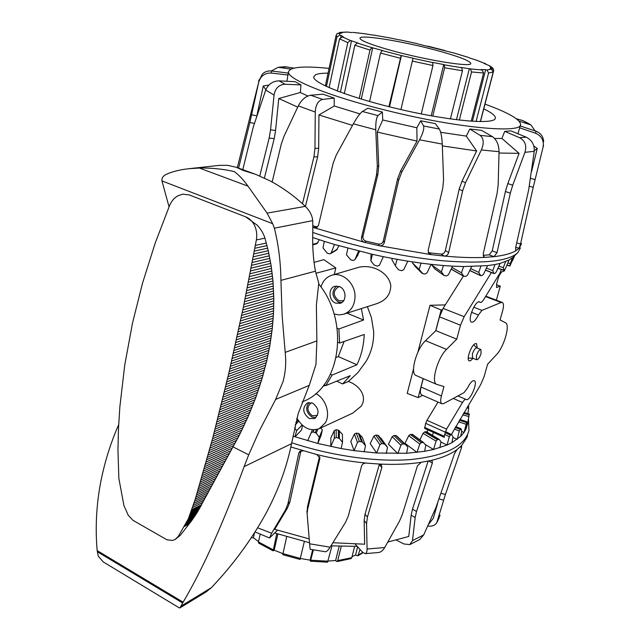 <?xml version="1.0" encoding="UTF-8"?>
<svg xmlns="http://www.w3.org/2000/svg" width="640" height="640" viewBox="0 0 640 640"><rect width="100%" height="100%" fill="white"/><g stroke="black" fill="none" stroke-linecap="round" stroke-linejoin="round"><path stroke-width="0.96" d="M314.064 262.392L323.856 259.648L335.816 267.928L334.32 274.512M315.776 393.56C325.656 398.392 330.728 413.72 325.416 422.72L319.2 428.68C310.216 431.616 302.792 428.08 296.928 418.088M361.208 406.184L352.768 413.112L319.2 428.68M334.048 313.976L338.96 314.896L343.768 314.208C350.912 311.448 354.664 305.584 355.032 296.624C355.336 283.352 342.456 271.632 331.808 275.256C326.408 277.032 322.792 280.952 320.976 287.008M331.808 275.256L358.04 267.504C371.784 263.688 388.736 272.248 390.792 285.48C390.64 294.528 385.84 300.632 376.4 303.776L343.768 314.208M311.752 402.752L310.984 403.008C306.512 407.048 306.96 411.312 312.32 415.784L317.464 415.48M315.888 417.696L312.016 417.096C306.152 412.664 305.16 407.792 309.056 402.472M312.632 403.104C319.104 408.392 319.744 413.56 314.544 418.608L309.112 418.472C302.584 413.008 302.04 407.808 307.488 402.88L312.632 403.104M343.92 300.256L342.64 300.888L338.8 300.712C332.864 295.72 332.712 291.12 338.352 286.92L339.76 286.728M336.552 286.032C331.176 291.688 331.816 297.048 338.472 302.12L341.656 302.632M335.568 303.088C328.456 300.568 328.032 287.8 335.032 286.256L339.36 286.552C346.352 288.968 347.008 301.464 340.264 303.296L335.568 303.088M367.376 306.664L371.408 317.56L373.632 331.192C374.056 341.624 371.656 351.496 366.432 360.816L357.96 372.552L348.36 381.48C359.28 385.16 367.688 396.384 361.208 406.176M361.368 308.584L363.576 320.032L347.04 313.168M337.944 342.328L339.608 343.04L338.904 328.984L363.576 320.032M417.864 352.232L430.008 305.296L445.296 304.904M423.16 378.56L418.16 397.624L407.208 393.416L413.544 368.936M480.824 349.52L476.824 347.896C475.248 347.928 473.752 350.008 472.352 354.112L472.6 358.12M481.056 353.544L480.904 349.552C479.336 349.592 477.848 351.672 476.432 355.792L476.592 359.76C478.16 359.72 479.648 357.648 481.056 353.544M442.432 309.52L441.16 310.008L435.704 330.8M441.16 310.008L430.008 305.296M418.16 397.624L422.64 395.344M496.456 284.696L500.28 286.136L496.368 300.176M500.28 286.136L496.672 287.464L496.568 284.264L498.712 276.552L501.384 272.064L504.552 270.84L504.904 269.56M339.608 343.04L364.224 334.472C363.752 345.512 361.32 355.608 356.936 364.76L338.312 356.6L344.112 341.472M330.496 374.32L332.136 375.056L356.936 364.76M332.136 375.056L325.752 385.616L350.264 375.672L342.6 383.928L336.664 381.192M348.36 381.48L342.6 383.928M322.688 386.528L325.264 385.4M334.192 314.464L334.856 314.24M338.904 328.984L337.136 328.232M315.888 273.304L335.816 267.928M336.232 357.416L338.312 356.6M325.752 385.616L324.024 384.832M416.296 375.6L415.912 375.44C409.784 373.28 416.456 348.848 425.504 340.688L435.856 330.656L456.744 339.144L446.544 349.384C437.632 357.72 430.752 382.32 436.648 384.376L443.952 386.536L441.416 395.928C440.352 400.2 440.488 402.808 441.84 403.768L443.736 403.576L464.08 392.608L467.56 387.944C470.16 382.712 472.416 380.296 474.32 380.696L474.424 380.76C478.16 382.696 469.672 401.904 466.128 399.504L466.048 399.456C465.472 398.864 464.288 399.864 462.496 402.464L446.576 429.104L444.152 436.232L444.472 437.24M451.416 434.496L480.752 384.496L484.056 376.768L487.592 364.224L496.376 354.8C504.032 347.112 510.496 324.536 505.48 322.728L500.064 319.96L502.624 310.88C503.84 306.224 503.736 303.416 502.32 302.456L501.064 302.504L481.952 310.384L478.384 314.984C475.8 320.176 473.496 322.56 471.464 322.128L471.184 321.952C467.264 319.448 475.752 299.48 479.688 301.944L480.256 302.32C480.872 302.872 482.024 301.952 483.72 299.56L499.848 273.28L501.36 269.52M473.056 358.304L470.496 360.768L469.176 360.872C466.008 359.856 471.152 345.168 475.216 343.672L476.48 343.592L477.28 348.08M435.856 330.656L439.488 316.816L443.104 308.392L463.384 276.088M491.4 272.576L464.152 316.704L460.504 325.208L456.744 339.144M427.2 432.232L427.648 429.776M424.68 428.424L425.664 423.328L426.968 420.296L438.016 402.088M421.832 394.984L421.624 394.896C420.208 393.912 420.016 391.304 421.04 387.056L423.264 378.608M467.616 423.648L465.976 429.04L464.072 432.368L460.68 436.352L451.952 442.656L447.032 445.048L433.512 449.488L424.616 451.312L406.576 453.28L376.664 453.016L354.064 450.632L341.08 448.528L317.784 443.456L292.944 436.16M468.48 418.872L468.976 430.4C465.08 446.008 445.896 455.704 411.432 459.496C377.568 462.36 331.792 456.096 291.712 442.744M467.576 435.488L466.88 437.536L461.6 445.568L456.984 449.6C450.712 454.232 442.032 457.856 430.96 460.464L421.216 462.32C408.864 464.216 394.888 464.784 379.296 464.04L366.12 463.072C349.928 461.512 333.496 458.664 316.84 454.544L290.848 446.992M379.44 464.048L365.008 514.304L364.152 520.672L364.664 544.208L332.896 542.728M309.52 542.744L275.08 533.096M277.44 530.264L269.568 537.96L271.624 533.24L257.672 527.808M427.704 526.072C431.92 526.552 434.936 525.464 436.744 522.808L445.376 494.584L461.592 447.456L461.6 445.568M467.88 413.568L468.696 408.224L468.232 405.536M433.528 432.44L432.256 435.232M297.472 419.136L296.712 418.872M294.584 427.696L296.576 430.728L295.04 436.856L301.568 430L302.496 425.392M426.376 431.784L424.472 431.976L423.048 433.344L419.92 439.888M312.456 429.84L307.656 440.72L311.24 432.664L313.096 431.904L316.224 433.144L319.272 437.288L317.784 443.456L321.056 435.584L322.336 429.952L320.728 427.976M412.616 434.504L410.32 434.472L408.72 435.744L404.992 443.312L416.992 452.392L419.808 444.008L421.264 442.608L423.52 442.56L425.8 445.304L424.616 451.312M342.512 442.344L342.4 434.28L338.36 430.152L336.208 429.72L334.328 430.552L330.872 437.872L330.8 446.488L334.312 438.376L336.224 437.432L339.4 438.464L342.512 442.344L341.08 448.528M405.144 444.136L395.768 435.496L393.92 435.544L392.176 436.704L388.424 444.216L397.856 453.592L400.912 445.24L402.552 443.944L405.232 444.224L407.816 447.2L406.576 453.28M365.512 445.736L362.256 437.192L358.4 433.432L356.288 433.152L354.4 434.088L350.784 441.48L354.064 450.632L357.472 442.408L359.344 441.344L362.464 442.144L365.512 445.736L364.144 451.904M387.52 447.36L381.256 438.592L377.736 435.224L375.728 435.104L373.888 436.152L370.168 443.608L376.664 453.016L379.92 444.712L381.696 443.536L384.648 444.08L387.52 447.36L386.216 453.496M466.808 424.424L467.44 424.592L469.304 413.944L464.064 412.56M461.56 431.536L464.072 432.368L466.84 421.728L465.976 429.04M452.912 437.504L457.256 439.272L459.256 430.992L460.976 428.704L461.728 430.64L460.68 436.352M440.944 442.048L447.032 445.048L449.304 436.712L450.328 435.144L451.704 434.64L453.032 436.84L451.952 442.656M425.032 444.368L433.512 449.488L436.072 441.112L437.32 439.624L439.144 439.32L440.992 441.792L439.856 447.712M322.336 429.952L319.272 437.288M302.072 425.008L296.576 430.728M396.592 540.24L403.912 543.968L409.8 544.608L412.472 540.592L415.176 517.496L416.52 511.48L432.4 463L432.048 460.584L430.96 460.464M355.288 544.248L362.648 552.288L365.176 553.648C366.448 553.424 367.08 551.872 367.072 548.992L366.568 523.44L367.432 517.064L381.856 467.408L381.424 465L379.296 464.04M456.984 449.6L454.488 453.688L435.936 507.576L423.664 534.952L419.728 539.528M421.216 462.32L417.424 465.888L402.256 514.744L399.488 521.144L384.72 547.536C383.024 550.408 381.056 552.056 378.792 552.488L365.176 553.656M366.12 463.072C363.864 463.048 362.36 464.008 361.608 465.944L348.32 515.952L345.576 522.264L330.128 547.176C328.216 550.176 326.648 551.704 325.424 551.76L310.16 549.272L309.608 543.8L307.104 513.464L307.672 509.128L319.8 458.72L319.88 458.04L316.84 454.544M269.56 537.968L255.08 531.968M303.168 450.848L299.728 451.464L298.808 453.04L287.944 503.704L285.528 509.88L271.624 533.24M300.936 450.816L289.984 501.68L287.568 507.832L274.744 529.336L309.184 538.896M357 546.368L330.968 545.824M307.032 513.192L307.52 506.496L319.52 456.568M387.832 542.04L408.76 536.472L411.152 515.16L412.472 509.16L428.136 461.08M428.464 524.392L433.304 518.312L437.6 503.504M520.152 125.928L535.912 131.2C540 132.744 542.48 135.496 543.352 139.456L543.72 141.728M312.888 227.344L316.872 227.456L318.544 225.088L333.152 163.2L336.168 155.272L353.36 123.816C356.952 117.448 359.968 113.336 362.4 111.48L367.856 108.232L382.384 112.04L382.752 119.992L416.84 127.768L420.72 120.784L435.408 123.632L439.36 129.032C440.92 131.8 441.888 136.824 442.272 144.112L443.568 179.848L442.728 188.28L428.168 250.28L428.48 252.912L430.992 254.624L444.32 256.072C446.496 256.048 447.944 254.864 448.68 252.544L462.608 190.936L465.48 182.84L481.36 149.96C484.184 143.264 483.76 138.392 480.104 135.344L469.832 129.024L481.424 130.304L492.456 136.664C496.688 139.768 498.888 144.776 499.048 151.696L498.16 185.352L497.088 193.416L483.248 253.712L484.08 257.12L485.016 257.36L493.96 256.648L497.016 252.672L510.32 193.192L512.72 185.224L524.944 152.328C526.904 145.648 525.136 140.784 519.648 137.728L504.72 131.352L511.032 130.904L526.216 137.184C531.952 140.192 534.624 144.904 534.24 151.32L528.64 190.008L515.624 247.72L515.904 250.704L519.104 248.208L521.608 243.592M382.752 119.992L377.32 132.016L381.048 132.952L417.024 141.088L416.84 127.768M377.32 132.016L378.736 165.688L377.912 174.248L362.976 236.32C362.648 238.744 363.664 240.36 366.024 241.168L378.416 244.016C380.896 244.32 382.528 243.312 383.32 241L397.64 178.768L400.72 170.72L417.024 141.088M483.768 108.856C491.472 112.56 495.344 115.584 495.376 117.936L495.28 118.424C493.968 124.64 451.888 121.248 402.408 109.912C352.92 98.648 313.008 83.328 313.688 76.992L315.488 74.776C317.824 73.688 322.016 73.152 328.072 73.16M329.088 68.392C303.104 65.776 289.576 66.976 288.48 72C287.312 79.288 330.416 96.808 388.76 110.96C458.536 128.272 522.744 133.816 520.56 124.296C519.864 119.24 508.008 112.512 484.992 104.136M288.224 73.176L286.888 81.272M242.8 169.656L253.256 127.04L265.712 90.064C268.264 84.168 272.72 81.096 279.088 80.856L295.208 81.72L300.976 84.912L300.36 92.504L307.832 96.008M272.136 182.032L281.304 144.04L283.96 136.368L298.312 105.888C301.568 99.76 305.696 96.208 310.712 95.224L323.016 94.192L334.192 98.104L334.224 105.984L359.912 113.896M516.424 118.792L522.736 120.552L527.36 122.832M330.576 253.616L336.696 249.936L338.904 245.768M312.744 244.968L316.944 243.712L319.296 239.728M371.056 254.032L370.848 260.832L372.432 254.344L383.328 256.688L379.472 265.184L377.44 266.16L374.096 265.024L370.848 260.832M392.176 258.432L391.904 259.64L395.36 265.792L397.096 259.344L407.776 261.168L403.752 269.672L401.736 270.728L398.472 269.768L395.36 265.792M412.688 261.928L412.48 262.912L415.768 267.072M431.936 264.44L431.816 265.024L434.896 268.976M451.336 268.816L452.056 269.664M327.104 253.104L323 247.864L324.264 241.336L334.488 244.48L331.144 252.92L330.504 253.656L329.272 253.776L327.104 253.104M427.016 272.872L425.064 274L422.928 273.752L419.144 269.504L421.024 263.112L431.128 264.352L427.016 272.872M448.488 274.68L446.656 275.896L444.08 275.536L441.424 271.864L443.424 265.536L452.616 266.16L448.488 274.68M471.6 266.576L467.528 275.08L465.864 276.384L463.712 276.272L461.48 272.824L463.584 266.56L487.552 265.624L483.6 274.112L482.136 275.488L480.744 275.632L478.744 272.384L480.928 266.208M500.112 263.408L496.336 271.856L495.104 273.304L493.808 273.544L492.784 270.632L495.016 264.536L500.112 263.408L509.072 260.032L505.512 268.44L503.8 270.304L503.32 267.664L505.576 261.648M514.184 256.08L509.928 266.016L510.224 263.624L512.48 257.696L509.072 260.032M512.456 260.864L514.648 255.64M487.552 265.624L495.016 264.536M452.616 266.16L463.584 266.56M431.128 264.352L443.424 265.536M407.776 261.168L421.024 263.112M383.328 256.688L397.096 259.344M334.488 244.48L372.432 254.344M312.664 237.488L324.264 241.336M507.848 262.912L510.224 263.624M498.896 266.128L503.32 267.664M486.416 268.08L492.784 270.632M470.64 268.576L478.744 272.384M451.992 267.464L461.48 272.824M431.816 265.024L441.424 271.864M412.48 262.912L419.144 269.504M354.928 259.664L359.624 251.312M358.616 251.064L354.784 259.88L353.008 260.44L350.736 259.848L346.448 254.784L347.872 248.264M535.136 130.936L530.912 124.968L519 121.048M312.888 225.672L315.72 226.648L314.048 227.744L364.568 242.336L379.368 245.736C381.848 246.032 383.488 245.024 384.28 242.696L398.688 180.2L401.784 172.12L419.568 139.784C423 133.2 424.336 128.6 423.576 125.984L420.72 120.784M382.384 112.04L378.016 115.592C376.36 117.656 375.608 122.384 375.776 129.784L377.32 166.52L376.496 175.12L361.504 237.464C361.184 239.896 362.208 241.52 364.568 242.336L366.024 241.168M334.192 98.104L322.6 99.424C318.136 100.616 315.688 104.824 315.264 112.048L314.96 148.408L313.936 156.904L302.48 203.68M300.976 84.912L285.064 84.256C278.904 84.648 275.24 88.264 274.064 95.088L270.544 129.848L269.168 138.024L259.776 175.976M290.888 69.072L278.16 67.296L271.344 70.968M278.16 67.296L284.88 66.704L293.912 68.096M258.968 79.968L258.592 81.496L262.464 73.928C264.968 71.632 268.032 70.648 271.672 71L288.24 73.08M288.096 75.04L271.288 73.048C264.768 72.904 260.568 75.992 258.688 82.312L249.872 122.488L238.584 168.112M483.144 255.336L489.16 254.848L493.96 256.648C503.96 255.496 511.272 253.52 515.904 250.704L515.48 250.544M428.2 252.224L429.816 252.88L441 254.104L444.32 256.072C459.944 257.512 473.512 257.944 485.016 257.36L483.496 256.496M378.416 244.016L379.368 245.736L430.992 254.624L429.816 252.88M315.72 226.648L317.744 226.704M441 254.104C443.168 254.072 444.624 252.904 445.36 250.592L459.176 189.192L462.032 181.12L476.624 150.968L466.296 136.112L469.832 129.024M489.16 254.848L492.232 250.888L505.424 191.512L507.816 183.568L519.096 153.344L501.92 138.464L504.72 131.352M440.672 132.28L466.296 136.112M494.624 138.464L501.92 138.464M517.944 133.76L519.944 126.856M534.304 150.68L537.264 148.44L533.824 146.056M531.584 171.528L537.264 148.44M499.024 153.032L519.096 153.344M442.336 145.888L476.624 150.968M334.224 105.984L318.936 114.968L318.68 148.328L317.648 156.8L305.432 206.48M318.936 114.968L352.496 125.384M300.36 92.504L278.768 98.512L275.576 130.464L274.2 138.624L264.4 178.024M278.768 98.512L297.72 107.128M268.904 85.056L263.288 85.96L257.064 114.776M263.288 85.96L265.816 89.784M312.744 232.432C352.92 246.216 402.992 257.112 442.824 260.776C483.76 263.984 508.76 261.272 517.824 252.64L520.392 247.888M515.704 247.344L519.104 248.208L520.552 243.944L533.232 187.264L543.064 147.16C544.152 140.624 541.704 136 535.72 133.296L519.56 127.768M440.56 51.48C406.352 41.8 358.64 33.832 360.008 38.36C360.76 40.616 370.088 44.336 387.976 49.528C423.36 59.768 473 67.856 470.736 63.312C469.592 60.776 459.536 56.832 440.56 51.48M359.216 98.464L369.984 50.056L371.92 47.664L382.768 50.576L382.128 50.576L380.504 53.072L369.568 101.52M337.36 91.032L347.8 42.616L350.36 40.48L358.312 43.136L357.216 42.992L354.856 45.216L344.32 93.576M326.424 86.456L336.904 37.072L339.72 35.152L341.096 35.432L343.632 37.112L342.288 36.856L339.528 38.848L329.12 87.672M351.568 40.672L340.416 92.176M341.096 35.432L340.728 37.152M338.848 33.048L340.12 32.36L342.296 32.712L340.512 33.408L337.448 33.368L336.808 33.952M351.912 32.576L347.04 32.032L340.12 32.36M373.136 35.136L364.92 33.768M399.576 39.96L389.576 37.864M454.512 53.184L417.4 43.824M476.2 60.056L469.272 57.864M493.376 69.152C493.112 68.32 491.872 67.208 489.656 65.808L483.952 63.392L485.64 63.776L486.496 64.616M480.328 121.616L493.192 72.048L491.496 69.12L490.104 68.784L490.528 67.76L491.912 68.072L493.68 70.112L493.608 70.944L480.456 121.616M471.208 121.224L483.6 73L482.136 69.976L480.888 69.616L485.68 69.648L487 70.016L488.592 73.008L476.072 121.504M485.68 69.648L472.392 121.304M450.408 118.936L462.48 70.752L461.632 67.736L460.752 67.416L470.408 68.928L471.528 71.96L459.336 120.096M469.368 68.584L456.456 119.744M421.256 113.936L432.952 65.528L432.648 62.408L443.744 64.552L444.296 64.832L444.616 67.776L432.768 116.104M443.744 64.552L431.2 115.824M388.888 106.68L401.16 55.52L413.04 58.176L400.912 109.568M401.432 55.424L389.512 106.832M372.744 47.72L361.28 99.096M286.632 537.008L282.76 554.664L300.032 559.448L304.312 541.664M313.384 549.88L310.432 561.192L310.136 560.128L300.32 558.496M327.536 562.176L331.984 545.912M341.24 546.488L337.712 560.608L336.952 561.584L335.624 560.52L328.248 561.048M336.952 561.584L351.008 558.632L351.776 557.664L354.624 546.488M359.992 549.504L357.928 555.792L355.544 555.064L352.04 556.64M310.136 560.128L312.632 549.744M335.624 560.52L339.144 546.4M355.544 555.064L357.6 547M258.52 541.584L253.4 537.8L251.32 537.744M253.4 537.8L254.48 532.904M260.136 534.28L258.448 541.92L258.656 543.112L273.144 550.872L276.72 533.688M282.8 553.608L274.192 550.184L273.144 550.864M274.192 550.184L277.856 534.096M257.304 225.256L245.664 216.84C249.584 218.432 252.592 221.4 254.688 225.752C256.648 230.072 257.2 234.8 256.36 239.936L243.368 307.2L228.624 374.104L266.904 360.208L269.88 345.424L272.32 328.176L273.496 313.352L273.8 298.464L272.976 281L271.176 265.92L268.264 250.712L264.952 238.152C263.576 233.656 261.024 229.36 257.304 225.256M245.664 216.84L189.176 194.904L182.76 194.152L177.96 195.752C174.344 197.752 171.568 200.984 169.632 205.44L155.232 243.008L142.488 283.288L132.456 323.312L124.688 365.416L119.856 406.912L118.488 428.6L117.952 450.08L118.856 478.408L123.928 505.584L128.224 515.208L132.976 520.328L166.96 539.8L172.352 540.432L175.008 539.576L178.264 536.432L188.344 518.816L195.248 499.2L212.552 438.736L228.616 374.104M175.008 539.576L180.264 535.376L191.512 520.888L197.136 512.584L239.368 435.168L247.784 417.392L255.856 397.352L262.392 377.496L266.904 360.208M219.488 165.36L227.568 165.328L236.176 167.24L243.28 170.464L255.904 174.44L269.96 180.84C282.68 187.584 294.472 196.104 305.336 206.376C309.768 210.768 312.232 215.512 312.728 220.624L312.816 230.288C312.288 245.656 313.168 259.288 315.456 271.184L318.784 283.256L316.384 304.976L316.864 340.912L315.968 364.4L309.248 385.392L298.224 413.52L291.536 443.672L244.136 466.616L248.704 454.824L259.272 430.992L275.64 399.416L283.08 381.488L284.168 376.888C285.768 369.04 286.112 360.864 285.2 352.36L282.144 315.672L280.92 280.384C280.672 261.936 278.488 244.536 274.384 228.184L272.664 223.688L267.08 213.12L248 186.152C243.304 179.624 238.696 174.76 234.176 171.544C223.032 169.016 211.424 167.848 199.352 168.032L188.744 168.712C179.744 169.72 172.144 171.64 165.96 174.464C163.072 175.944 161.728 178.088 161.928 180.888L169.056 206.832M291.536 443.672C286.496 468.368 277.528 492.416 264.64 515.816C250.048 541.752 232.288 565.696 211.368 587.664L206.288 591.824L179.96 607.888L183.128 602.208C192.992 585.448 202.728 566.4 212.336 545.048C223.432 520.216 234.032 494.072 244.136 466.616M118.672 424.664C110.584 443.088 104.592 462.288 100.688 482.272C96.36 505.016 95.184 527.792 97.168 550.6L98.256 556.144L103.216 561.904L104.72 562.816M302.12 401.912L303.12 401.472C340.416 387.568 350.248 322.288 318.68 283.912M189.176 194.904L182.76 194.152M179.096 607.776L179.96 607.888M497.104 287.448L496.408 287.184M457.904 395.944L465.912 399.4M479.128 301.824L480.032 302.176M425.504 340.688L446.544 349.384M439.488 316.816L460.504 325.208M443.104 308.392L464.152 316.704M471.512 312.288L478.384 314.984M473.752 307.2L481.952 310.384M485.552 296.576L501.064 302.504M424.584 427.368L444.152 436.232M425.664 423.328L445.264 432.168M426.968 420.296L446.576 429.104M453.248 398.448L462.496 402.464M421.04 387.056L441.416 395.928M440.072 515.248L437.376 521.432M375.728 435.104L381.696 443.536M373.888 436.152L379.92 444.712M356.288 433.152L359.344 441.344M354.4 434.088L357.472 442.408M393.92 435.544L402.552 443.944M392.176 436.704L400.912 445.24M336.208 429.72L336.224 437.432M334.328 430.552L334.312 438.376M410.32 434.472L421.264 442.608M408.72 435.744L419.808 444.008M313.976 429.888L313.096 431.904M424.472 431.976L437.32 439.624M423.048 433.344L436.072 441.112M445.144 432.616L450.328 435.144M444.648 434.432L449.304 436.712M455.216 427.424L460.04 429.368M454.288 428.992L459.256 430.992M459.48 420.256L466.328 422.512M458.568 421.8L465.792 424.184M463.6 413.336L469.2 414.816M462.688 414.872L468.904 416.512M467.776 406.32L468.76 406.512M466.856 407.856L468.696 408.224M464 412.656L469.304 414.056M459.896 419.56L466.744 421.816M455.648 426.704L460.776 428.76M445.392 431.736L451.384 434.656M298.12 420.24L295.744 422.656M425.832 431.632L438.68 439.264M316.496 429.592L315.248 432.488M411.944 434.272L422.896 442.4M338.36 430.152L338.408 437.872M395.768 435.496L404.416 443.888M358.4 433.432L361.496 441.632M377.736 435.224L383.736 443.648M298.768 421.216L295.224 424.84M317.912 429.2L316.224 433.144M339.336 430.704L339.4 438.464M359.344 433.904L362.464 442.144M378.624 435.616L384.648 444.08M396.552 435.808L405.128 444.12M423.664 534.952L412.472 540.592M384.72 547.536L367.072 548.992M330.128 547.176L309.608 543.8M300.832 451.184L298.808 453.04M289.984 501.68L287.944 503.704M287.568 507.832L285.528 509.88M319.648 456.84L319.8 458.72M307.52 506.496L307.672 509.128M364.152 520.672L366.568 523.44M379.328 464.784L381.856 467.408M365.008 514.304L367.432 517.064M411.152 515.16L415.176 517.496M428.648 460.976L432.4 463M412.472 509.16L416.52 511.48M439.208 498.864L443.584 500.272M460.136 447.008L461.592 447.456M441.12 493.224L445.376 494.584M535.72 133.296L535.912 131.2M528.152 123.664L522.736 120.552M451.712 269.352L463.464 276.016M434.576 268.688L443.88 275.328M337.384 249.176L331.144 252.92M317.904 242.848L312.728 244.392M506.968 265.008L509.864 265.872M497.984 268.176L503.568 270.112M485.496 270.04L493.632 273.312M469.768 270.408L480.184 275.32M415.512 266.808L421.992 273.232M358.056 254.872L354.992 259.528M519.648 137.728L526.216 137.184M480.104 135.344L492.456 136.664M423.576 125.984L439.36 129.032M362.4 111.48L378.016 115.592M310.712 95.224L322.6 99.424M279.088 80.856L285.064 84.256M286.808 66.832L280.928 67.36M271.672 71L271.288 73.048M524.944 152.328L534.24 151.32M481.36 149.96L499.048 151.696M419.568 139.784L442.272 144.112M353.36 123.816L375.776 129.784M298.312 105.888L315.264 112.048M265.712 90.064L274.064 95.088M237.312 167.648L258.688 82.312M383.32 241L384.28 242.696M397.64 178.768L398.688 180.2M445.36 250.592L448.68 252.544M400.72 170.72L401.784 172.12M459.176 189.192L462.608 190.936M492.232 250.888L497.016 252.672M462.032 181.12L465.48 182.84M505.424 191.512L510.32 193.192M507.816 183.568L512.72 185.224M378.736 165.688L377.32 166.52M362.976 236.32L361.504 237.464M377.912 174.248L376.496 175.12M318.68 148.328L314.96 148.408M317.648 156.8L313.936 156.904M275.576 130.464L270.544 129.848M274.2 138.624L269.168 138.024M256.696 115.832L251.632 114.768M254.232 123.392L249.872 122.488M543.064 147.16L543.576 145.344M530.616 178.432L535.088 179.536M529.4 186.312L533.232 187.264M516.696 242.96L520.552 243.944M354.856 45.216L369.984 50.056M339.528 38.848L347.8 42.616M336.112 35.208L336.904 37.072M488.592 73.008L493.192 72.048M471.528 71.96L483.6 73M444.616 67.776L462.48 70.752M412.328 61.08L432.952 65.528M380.504 53.072L400.128 58.184M401.16 55.52L382.128 50.576M432.992 62.64L412.992 58.328M461.632 67.736L444.296 64.832M482.136 69.976L470.408 68.928M491.496 69.12L487 70.016M488.96 65.52L491.912 68.072M475.736 59.888L485.184 63.624M454.312 53.128L468.576 57.456M427.84 46.16L444.88 50.512M399.808 39.88L417.424 43.704M373.752 35.088L389.712 37.888M353.096 32.432L365.272 33.816M340.968 32.392L347.448 32.088M339.72 35.152L339.144 33.088M350.36 40.48L342.288 36.856M371.92 47.664L357.216 42.992M300.336 558.424L282.808 553.576M328.208 561.208L310.896 560.2M351.776 557.664L337.712 560.608M362.776 552.416L358.608 554.872M273.072 549.728L258.448 541.92M180.264 535.376L178.264 536.432M316.864 340.912L285.2 352.36M161.928 180.888L272.664 223.688M233.128 446.928L248.704 454.824M211.368 587.664L181.096 606.096M305.336 206.376L267.08 213.12M309.248 385.392L275.64 399.416M312.728 220.624L274.384 228.184M315.456 271.184L280.92 280.384M97.272 551.688L182.656 603M97.168 550.6L183.128 602.208M199.352 168.032L248 186.152M189.168 523.984L184.288 526.512M189.76 523.224L184.688 525.856M190.344 522.456L185.072 525.184M190.928 521.672L185.456 524.512M191.512 520.888L185.84 523.824M192.088 520.096L186.208 523.128M192.664 519.288L186.584 522.432M193.24 518.48L186.944 521.72M193.808 517.656L187.304 521.008M194.368 516.824L187.656 520.28M194.928 515.992L188 519.552M195.488 515.152L188.344 518.816M196.04 514.296L188.68 518.072M196.592 513.44L189.008 517.32M197.136 512.584L189.336 516.568M197.672 511.712L189.656 515.808M198.208 510.84L189.96 515.04M198.736 509.96L190.272 514.272M199.256 509.08L190.568 513.496M199.776 508.184L190.856 512.712M200.288 507.296L191.144 511.928M200.792 506.4L191.416 511.136M201.288 505.496L191.688 510.344M201.784 504.592L191.952 509.552M203.032 502.264L192.616 507.504M204.296 499.928L193.272 505.448M205.56 497.576L193.928 503.376M206.84 495.216L194.592 501.296M208.12 492.84L195.248 499.2M209.408 490.448L195.896 497.096M210.704 488.048L196.552 494.984M212.008 485.632L197.208 492.856M213.32 483.208L197.856 490.72M214.64 480.768L198.504 488.576M215.968 478.32L199.152 486.416M217.304 475.856L199.8 484.248M218.64 473.384L200.448 482.072M219.992 470.896L201.096 479.88M221.352 468.408L201.736 477.68M222.72 465.896L202.384 475.472M224.088 463.376L203.024 473.248M225.472 460.848L203.664 471.016M226.864 458.312L204.304 468.776M228.264 455.76L204.944 466.52M229.672 453.2L205.584 464.264M231.088 450.624L206.224 461.992M232.512 448.048L206.856 459.704M233.936 445.456L207.496 457.416M235.336 442.872L208.128 455.112M236.712 440.296L208.76 452.8M238.056 437.728L209.4 450.48M239.368 435.168L210.032 448.152M240.648 432.608L210.664 445.808M241.904 430.064L211.288 443.464M243.136 427.52L211.92 441.104M244.336 424.976L212.552 438.736M245.512 422.448L213.184 436.36M246.664 419.92L213.808 433.968M247.784 417.392L214.432 431.576M248.88 414.872L215.064 429.168M249.952 412.36L215.688 426.752M251 409.848L216.312 424.328M252.024 407.344L216.936 421.896M253.016 404.84L217.56 419.456M253.992 402.336L218.184 417.008M254.936 399.84L218.8 414.552M255.856 397.352L219.424 412.088M256.76 394.864L220.04 409.608M257.632 392.376L220.664 407.128M258.488 389.888L221.28 404.632M259.312 387.408L221.896 402.136M260.12 384.928L222.512 399.624M260.904 382.448L223.128 397.112M261.656 379.968L223.744 394.584M262.392 377.496L224.352 392.056M263.104 375.024L224.968 389.512M263.8 372.552L225.576 386.968M264.464 370.08L226.192 384.408M265.104 367.616L226.8 381.84M265.728 365.144L227.408 379.272M266.328 362.68L228.016 376.696M267.456 357.744L229.224 371.512M267.984 355.28L229.832 368.912M268.496 352.816L230.432 366.304M268.984 350.352L231.032 363.688M269.44 347.888L231.632 361.064M269.88 345.424L232.232 358.432M270.296 342.96L232.832 355.8M270.696 340.504L233.432 353.152M271.064 338.04L234.024 350.504M271.416 335.576L234.624 347.848M271.736 333.104L235.216 345.184M272.04 330.64L235.808 342.512M272.32 328.176L236.4 339.832M272.576 325.712L236.984 337.144M272.808 323.24L237.576 334.456M273.016 320.768L238.16 331.76M273.2 318.296L238.744 329.056M273.36 315.824L239.328 326.344M273.496 313.352L239.912 323.632M273.608 310.872L240.488 320.904M273.696 308.4L241.072 318.176M273.76 305.92L241.648 315.44M273.8 303.432L242.224 312.704M273.808 300.952L242.792 309.952M273.8 298.464L243.368 307.2M273.76 295.976L243.936 304.44M273.696 293.488L244.504 301.68M273.608 290.992L245.072 298.912M273.488 288.496L245.632 296.136M273.344 286L246.192 293.36M273.168 283.504L246.752 290.568M272.976 281L247.312 287.784M272.744 278.488L247.864 284.984M272.488 275.984L248.424 282.192M272.208 273.472L248.968 279.384M271.888 270.96L249.52 276.576M271.544 268.44L250.064 273.76M271.176 265.92L250.608 270.944M270.768 263.392L251.152 268.128M270.328 260.864L251.688 265.296M269.864 258.336L252.224 262.472M269.36 255.8L252.752 259.64M268.832 253.256L253.28 256.8M268.264 250.712L253.808 253.96M267.656 248.168L254.336 251.112M267.024 245.616L254.856 248.264M266.344 243.064L255.368 245.416M264.952 238.152L256.36 239.936M472.68 358.144L468.232 358.12M476.896 347.92L473.712 344.832M476.592 359.76L472.52 358.08M436.648 384.376L415.912 375.44M478.984 301.832L480.256 302.32M502.184 302.4L485.816 296.144M444.192 437.28L424.648 428.416M457.904 395.936L466.048 399.456M441.84 403.768L421.624 394.896M439.104 517.976L436.752 522.816M423.456 442.512L412.536 434.416M439.088 439.296L426.272 431.68M451.672 434.624L445.44 431.592M460.96 428.696L455.72 426.592M466.84 421.728L459.96 419.456M409.8 544.608L419.736 539.544M319.84 457.512L319.88 458.032M306.952 510.816L307.104 513.464M288.48 72L287.976 74.312M444.08 275.536L434.792 268.904M509.872 266.056L506.904 265.168M503.664 270.32L497.912 268.328M493.808 273.544L485.432 270.176M480.416 275.576L469.712 270.52M463.712 276.272L451.992 269.624M422.04 273.296L415.568 266.88M527.904 123.144L530.328 124.6M520.368 125.056L519.976 126.6M495.376 117.936L495.224 118.56M513.264 256.944L516.992 253.424M337.448 33.368L336.008 35.728L325.36 85.952M490.36 68.848L490.48 68.4M476 59.96L485.64 63.768M454.424 53.144L468.768 57.504M399.768 39.864L417.424 43.696M373.616 35.048L389.64 37.864M352.8 32.376L365.088 33.776M357.936 555.792L363.04 552.672M310.432 561.2L327.536 562.184M188.744 168.712L219.896 165.312M179.424 607.968L103.216 561.904M254.128 173.792L237.2 167.608"/></g></svg>
